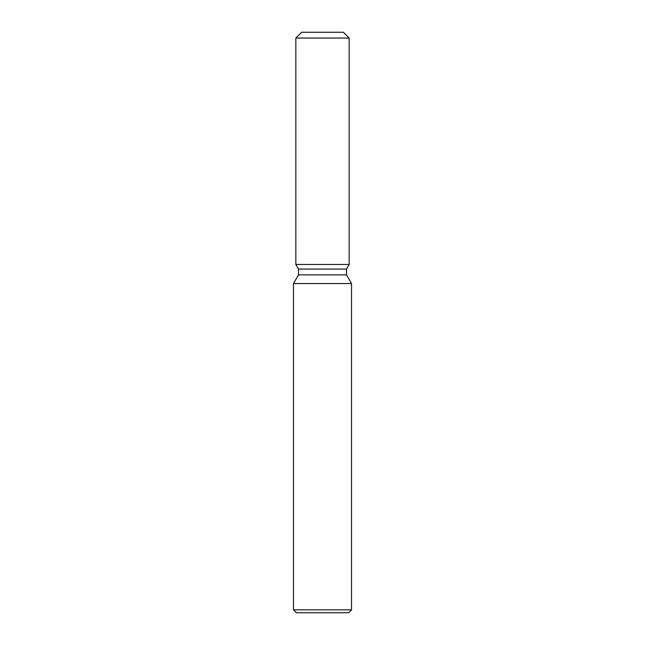 <?xml version="1.0" encoding="UTF-8"?>
<svg xmlns="http://www.w3.org/2000/svg" width="645" height="645" viewBox="0 0 645 645"><rect width="100%" height="100%" fill="white"/><g stroke="black" fill="none" stroke-linecap="round" stroke-linejoin="round"><path stroke-width="0.97" d="M343.366 32.25L301.634 32.25L343.366 32.25L349.171 38.055L349.171 264.45L322.5 264.45L349.171 264.45L346.51 269.07L346.51 274.859L351.525 283.55L351.525 609.847L293.475 609.847L296.378 612.75L348.623 612.75L351.525 609.847M346.51 274.859L298.49 274.859L298.49 269.07L346.51 269.07L349.171 264.45M298.49 274.859L293.475 283.55L351.525 283.55M295.829 264.45L322.5 264.45L295.829 264.45L298.49 269.07L295.829 264.45L295.829 38.055L349.171 38.055M293.475 283.55L293.475 609.847M301.634 32.25L295.829 38.055"/></g></svg>
